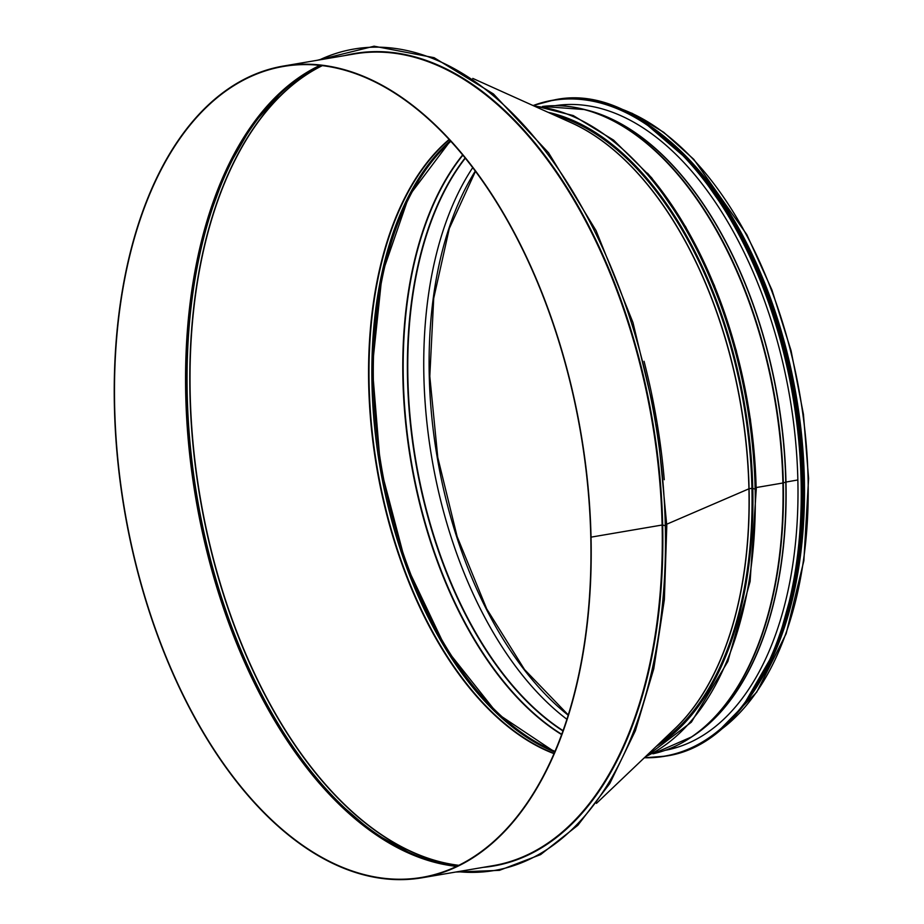 <?xml version="1.0" encoding="UTF-8"?>
<svg xmlns="http://www.w3.org/2000/svg" width="924" height="924" viewBox="0 0 924 924"><rect width="100%" height="100%" fill="white"/><g stroke="black" fill="none" stroke-linecap="round" stroke-linejoin="round"><path stroke-width="1.39" d="M457.946 871.667A416.678 234.269 -99.7 0 0 665.303 525.744L662.681 525.028L665.303 525.744A416.678 234.269 -99.7 0 0 319.473 59.898M421.968 877.8L493.058 865.673A411.746 231.497 -99.7 0 0 662.115 525.028L591.037 537.144L662.115 525.017A411.746 231.497 -99.7 0 0 354.573 53.915L283.495 66.031A411.746 231.497 -99.7 0 0 124.532 510.845A411.746 231.497 -99.7 0 0 421.968 877.8A411.746 231.497 -99.7 0 0 591.037 537.144L591.037 537.144A411.746 231.497 -99.7 0 0 283.495 66.031M590.794 537.075A411.33 231.266 -99.7 0 0 283.564 66.436A411.33 231.266 -99.7 0 0 124.763 510.81A411.33 231.266 -99.7 0 0 421.898 877.396A411.33 231.266 -99.7 0 0 590.794 537.087L590.806 537.087M661.087 741.822A328.482 184.685 -99.7 0 0 751.928 488.288L749.075 488.773L751.928 488.288A328.482 184.685 -99.7 0 0 554.169 115.05M596.454 803.372L674.843 728.713A328.54 184.708 -99.7 0 0 748.925 488.819L666.758 524.208L748.925 488.808A328.54 184.708 -99.7 0 0 571.494 122.857L472.788 78.413M756.167 488.935L755.151 489.108L756.167 488.935A333.83 187.688 80.3 0 0 647.458 173.146M560.048 105.786A328.378 184.627 80.3 0 1 584.869 109.586L542.504 106.445A328.482 184.685 80.3 0 1 782.905 482.998L756.236 487.549L782.905 482.998A328.482 184.685 80.3 0 1 652.933 753.811L691.857 736.798A328.378 184.627 80.3 0 1 669.715 748.613M785.793 482.097L783.309 482.906L785.793 482.097A326.888 183.784 80.3 0 1 694.756 734.834L691.857 736.798A328.378 184.627 80.3 0 0 783.309 482.906A328.378 184.627 80.3 0 0 584.869 109.586L588.253 110.476A326.888 183.784 80.3 0 1 785.793 482.097M797.839 479.96L785.977 482.051L797.839 479.96M808.592 478.482L803.441 414.345L791.071 350.693L771.944 289.997L746.823 234.627L693.774 159.332L663.709 132.305L632.328 113.409L610.556 105.463M694.224 165.442A328.066 184.453 80.3 0 1 804.123 479.267L804.146 479.267M548.105 112.324A329.718 185.377 80.3 0 1 752.771 488.45L755.151 489.108L752.783 488.461A329.718 185.377 80.3 0 1 656.271 746.407M670.235 141.464A328.482 184.685 80.3 0 1 804.365 479.337A328.482 184.685 80.3 0 1 761.826 678.424M804.123 479.279A328.066 184.453 80.3 0 1 776.518 647.851M556.086 105.659A327.004 183.853 80.3 0 1 557.646 105.324M667.59 749.849A327.004 183.853 80.3 0 1 666.008 750.045M555.255 105.659A327.004 183.853 80.3 0 1 789.824 397.355A327.004 183.853 80.3 0 1 665.222 750.323M319.958 65.338A411.33 231.266 -99.7 0 0 195.842 498.683A411.33 231.266 -99.7 0 0 456.595 866.377M218.237 188.554A412.162 231.728 -99.7 0 0 319.785 783.852M483.183 867.359A412.162 231.728 -99.7 0 0 662.681 525.028A412.162 231.728 -99.7 0 0 344.71 55.59M320.72 65.419A411.33 231.266 -99.7 0 0 197.32 498.429A411.33 231.266 -99.7 0 0 457.299 866.042M322.176 65.592A411.33 231.266 -99.7 0 0 200.069 497.955A411.33 231.266 -99.7 0 0 458.604 865.407M322.372 65.616A411.284 231.231 -99.7 0 0 200.289 497.921A411.284 231.231 -99.7 0 0 458.789 865.314M449.191 139.409A328.101 184.465 -99.7 0 0 376.761 467.821A328.101 184.465 -99.7 0 0 553.973 753.638M449.387 139.628A327.985 184.407 -99.7 0 0 377.188 467.752A327.985 184.407 -99.7 0 0 554.088 753.372M450.404 140.725A327.985 184.407 -99.7 0 0 380.041 467.255A327.985 184.407 -99.7 0 0 554.677 752.009M658.454 744.328A328.967 184.962 -99.7 0 0 752.61 488.299A328.967 184.962 -99.7 0 0 550.843 113.56M672.048 731.381A328.482 184.685 -99.7 0 0 749.075 488.773A328.482 184.685 -99.7 0 0 567.971 121.263M664.264 479.706A411.711 231.474 -99.7 0 0 644.063 361.296M666.724 525.548A411.711 231.474 -99.7 0 0 666.701 524.231M666.412 525.456A411.827 231.543 -99.7 0 0 666.389 524.312M611.596 105.821A328.482 184.685 80.3 0 1 808.084 478.701A328.482 184.685 80.3 0 1 718.329 731.496M568.168 715.188A326.091 183.345 80.3 0 1 475.34 170.986M566.874 719.253A326.091 183.345 80.3 0 1 472.765 167.567A326.091 183.345 80.3 0 0 566.874 719.265M563.028 730.63A326.426 183.53 80.3 0 1 415.904 461.145A326.426 183.53 80.3 0 1 465.361 158.12M562.924 730.907A326.495 183.564 80.3 0 1 415.534 461.203A326.495 183.564 80.3 0 1 465.176 157.888M561.7 734.291A327.997 184.407 80.3 0 1 411.365 461.919A327.997 184.407 80.3 0 1 462.901 155.105M561.596 734.568A328.066 184.453 80.3 0 1 410.972 461.977A328.066 184.453 80.3 0 1 462.716 154.874M554.954 751.351A328.066 184.453 80.3 0 1 381.473 467.013A328.066 184.453 80.3 0 1 450.889 141.245M534.43 106.168A333.83 187.688 80.3 0 1 755.151 489.108A333.83 187.688 80.3 0 1 645.402 756.744M585.227 109.679A326.83 183.761 80.3 0 1 785.977 482.051A326.83 183.761 80.3 0 1 692.168 736.59M677.742 747.158A326.507 183.576 80.3 0 1 669.6 749.064L667.648 749.445M557.715 105.729L559.805 105.394A326.507 183.576 80.3 0 1 568.11 104.493A326.507 183.576 80.3 0 0 559.701 105.417M677.719 747.169A326.507 183.576 80.3 0 1 669.496 749.087M534.037 105.382A332.594 186.995 80.3 0 1 792.919 396.823A332.594 186.995 80.3 0 1 645.299 757.622M553.141 100.173A332.756 187.087 80.3 0 1 553.511 100.104L533.702 105.348A332.756 187.087 80.3 0 1 552.771 100.231A332.756 187.087 80.3 0 1 793.15 396.789A332.756 187.087 80.3 0 1 664.679 756.271A332.756 187.087 80.3 0 1 644.998 757.761L665.43 756.144A332.756 187.087 80.3 0 1 665.049 756.202M553.511 100.104A332.756 187.087 80.3 0 1 793.889 396.662A332.756 187.087 80.3 0 1 665.43 756.144C755.255 744.201 816.25 602.09 799.953 442.631C786.001 249.838 660.648 75.629 553.511 100.104M685.712 157.219A332.605 186.995 80.3 0 1 771.217 658.431M683.125 154.447A330.538 185.84 80.3 0 1 769.692 661.907M663.975 136.66A330.7 185.932 80.3 0 1 757.518 685.031M644.467 122.268A330.7 185.932 80.3 0 1 795.31 396.419A330.7 185.932 80.3 0 1 743.889 705.081M681.877 152.379A330.549 185.851 80.3 0 1 769.195 664.264M710.995 186.198A328.644 184.777 80.3 0 1 785.458 622.718M456.629 866.354L414.784 855.67L373.181 832.663L333.09 798.024L295.819 752.829L262.543 698.509L234.28 636.74L211.942 569.415L196.223 498.729L187.584 426.749L186.336 355.809L192.504 288.138L205.89 225.826L226.068 170.801L252.414 124.798L284.049 89.305L319.993 65.338M666.793 525.617L664.368 599.572L653.776 668.745L635.365 730.792L609.748 783.587L577.812 825.328L540.621 854.596L499.434 870.35L455.682 872.048M317.209 60.291L374.093 46.2L434.084 57.669L493.439 93.948L548.556 152.783L596.061 230.607L632.963 322.534L657.045 422.938L666.793 525.606M450.473 140.794L409.066 195.888L382.132 273.908L372.291 367.382L380.515 467.44L405.959 564.379L446.223 649.168L497.447 713.709L554.712 751.917M568.248 714.922L524.532 669.565L486.682 608.835L457.137 536.601L437.768 457.415L429.799 376.287L433.714 298.348L449.295 228.505L475.502 171.206M808.592 478.493L803.857 560.764L786.151 633.691L756.687 692.192L717.463 732.178M643.785 758.304L691.383 722.152L727.858 661.469L750.115 581.473L756.271 489.004L750.427 419.346L736.243 350.439L714.344 285.331L685.724 226.911L651.639 177.789L613.582 140.113L573.238 115.558L532.374 105.244M559.805 105.394L557.83 105.694M669.6 749.064L667.521 749.445M668.56 749.26L672.88 748.521M558.754 105.555L563.074 104.816M742.792 706.479L776.276 648.463L797.066 573.434L803.603 487.144L795.356 396.315L772.995 307.9L738.23 228.736L693.739 164.888L642.977 121.31M695.934 167.383L729.521 213.34L758.142 268.434L780.572 330.33L795.841 396.384L803.314 463.733L802.667 529.544L793.935 590.99L777.477 645.449"/></g></svg>
